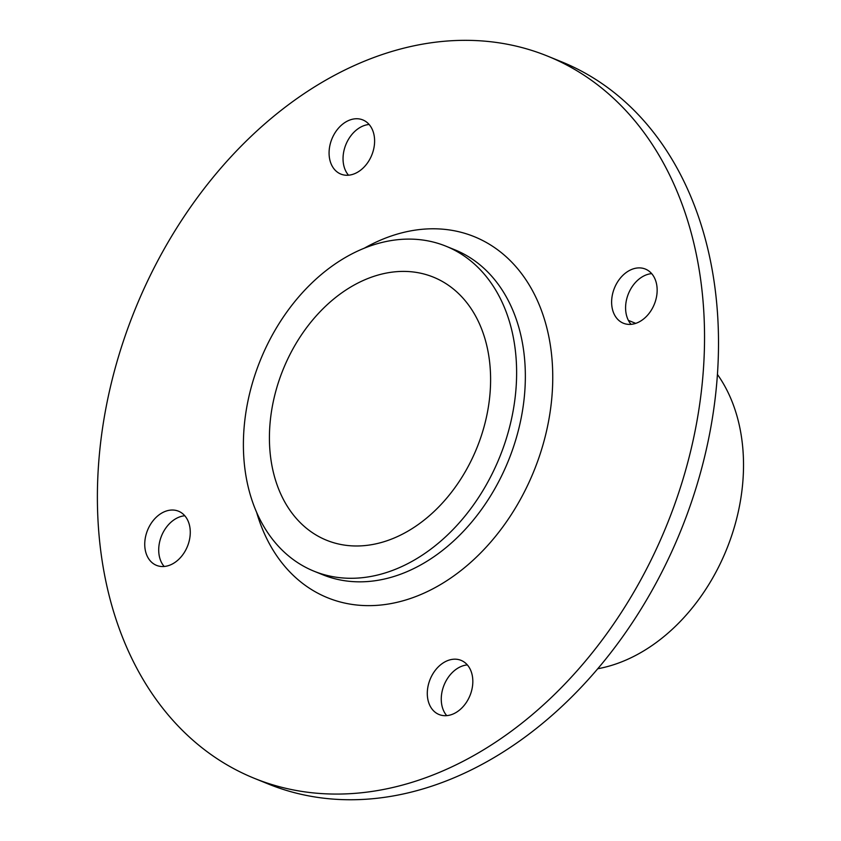 <?xml version="1.0" encoding="UTF-8"?>
<svg xmlns="http://www.w3.org/2000/svg" width="841" height="841" viewBox="0 0 841 841"><rect width="100%" height="100%" fill="white"/><g stroke="black" fill="none" stroke-linecap="round" stroke-linejoin="round"><path stroke-width="1.26" d="M184.799 515.764A29.235 21.519 -67.9 0 0 176.789 518.172A29.235 21.519 -67.9 0 0 164.174 566.487M172.195 564.08A29.235 21.519 112.1 0 1 156.5 565.362A29.235 21.519 112.1 0 1 147.574 530.177A29.235 21.519 112.1 0 1 178.523 511.212A29.235 21.519 112.1 0 1 190.024 536.442A29.235 21.519 112.1 0 1 172.195 564.08M651.691 273.63A29.235 21.519 -67.9 0 0 643.67 276.037A29.235 21.519 -67.9 0 0 631.055 324.353M639.076 321.945A29.235 21.519 112.1 0 1 623.381 323.228A29.235 21.519 112.1 0 1 614.456 288.043A29.235 21.519 112.1 0 1 645.404 269.078A29.235 21.519 112.1 0 1 656.905 294.308A29.235 21.519 112.1 0 1 639.076 321.945M467.354 664.916A29.235 21.519 -67.9 0 0 459.333 667.323A29.235 21.519 -67.9 0 0 446.729 715.638M454.739 713.231A29.235 21.519 112.1 0 1 439.044 714.514A29.235 21.519 112.1 0 1 430.129 679.328A29.235 21.519 112.1 0 1 461.068 660.364A29.235 21.519 112.1 0 1 472.579 685.594A29.235 21.519 112.1 0 1 454.739 713.231M369.136 124.479A29.235 21.519 -67.9 0 0 361.115 126.886A29.235 21.519 -67.9 0 0 348.51 175.201M356.531 172.794A29.235 21.519 112.1 0 1 340.826 174.076A29.235 21.519 112.1 0 1 331.911 138.902A29.235 21.519 112.1 0 1 362.849 119.927A29.235 21.519 112.1 0 1 374.361 145.167A29.235 21.519 112.1 0 1 356.531 172.794M256.673 512.495A194.87 143.443 -67.9 0 0 432.2 589.173A194.87 143.443 -67.9 0 0 548.889 336.947A194.87 143.443 -67.9 0 0 364.121 248.284M446.077 246.245L454.802 249.788A175.38 129.094 112.1 0 1 523.848 401.21A175.38 129.094 112.1 0 1 416.852 567.013A175.38 129.094 112.1 0 1 322.66 574.708L313.935 571.165A175.38 129.094 112.1 0 1 260.416 360.064A175.38 129.094 112.1 0 1 446.077 246.245A175.38 129.094 112.1 0 1 515.123 397.656A175.38 129.094 112.1 0 1 408.127 563.459A175.38 129.094 112.1 0 1 313.935 571.165M463.444 761.126A389.74 286.886 -67.9 0 0 701.205 392.673A389.74 286.886 -67.9 0 0 547.775 56.2A389.74 286.886 -67.9 0 0 135.201 309.141A389.74 286.886 -67.9 0 0 254.129 778.24A389.74 286.886 -67.9 0 0 463.444 761.126M547.775 56.2L561.735 61.877A389.74 286.886 112.1 0 1 715.176 398.35A389.74 286.886 112.1 0 1 477.415 766.813A389.74 286.886 112.1 0 1 268.09 783.917L254.129 778.24M402.776 533.982A141.971 104.505 112.1 0 1 326.518 540.216A141.971 104.505 112.1 0 1 283.196 369.325A141.971 104.505 112.1 0 1 433.493 277.183A141.971 104.505 112.1 0 1 489.388 399.759A141.971 104.505 112.1 0 1 402.776 533.982M717.426 374.434A175.38 129.094 112.1 0 1 635.039 655.749A175.38 129.094 112.1 0 1 597.73 668.753M628.395 320.389L635.733 323.375"/></g></svg>
